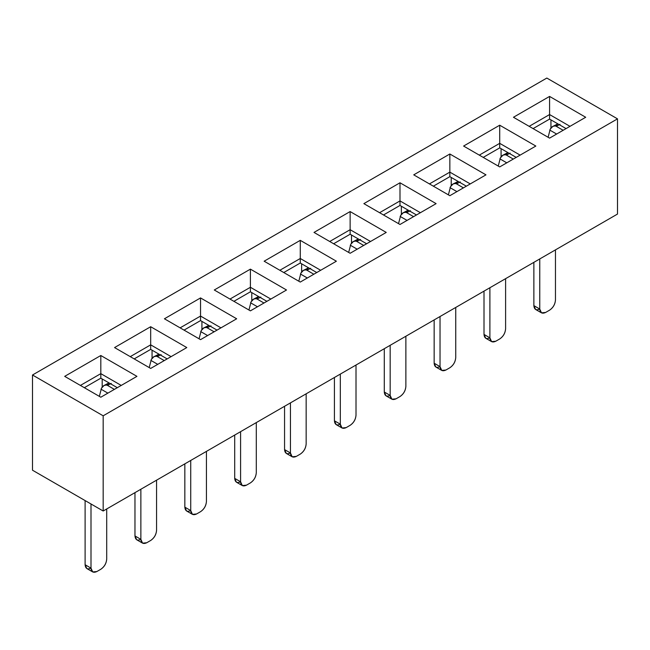 <?xml version="1.0" encoding="UTF-8"?>
<svg xmlns="http://www.w3.org/2000/svg" width="650" height="650" viewBox="0 0 650 650"><rect width="100%" height="100%" fill="white"/><g stroke="black" fill="none" stroke-linecap="round" stroke-linejoin="round"><path stroke-width="0.97" d="M546.829 78.057L32.5 375.001L103.171 415.805L617.5 118.861L546.829 78.057L617.5 118.861L103.171 415.805L32.5 375.001L546.829 78.057M513.459 117.268L549.575 96.419L585.699 117.268L549.575 138.125L513.459 117.268L549.575 138.125L585.699 117.268L549.575 96.419L513.459 117.268M499.712 166.912L463.596 146.055L499.712 125.206L535.836 146.055L499.712 166.912L535.836 146.055L499.712 125.206L463.596 146.055L499.712 166.912M449.849 195.699L413.733 174.85L449.849 153.993L485.973 174.85L449.849 195.699L485.973 174.85L449.849 153.993L413.733 174.85L449.849 195.699M399.994 224.486L363.87 203.637L399.994 182.78L436.109 203.637L399.994 224.486L436.109 203.637L399.994 182.78L363.87 203.637L399.994 224.486M350.131 253.273L314.007 232.424L350.131 211.567L386.246 232.424L350.131 253.273L386.246 232.424L350.131 211.567L314.007 232.424L350.131 253.273M300.267 282.067L264.144 261.211L300.267 240.354L336.383 261.211L300.267 282.067L336.383 261.211L300.267 240.354L264.144 261.211L300.267 282.067M250.404 310.854L214.281 289.998L250.404 269.141L286.52 289.998L250.404 310.854L286.52 289.998L250.404 269.141L214.281 289.998L250.404 310.854M200.541 339.641L164.418 318.784L200.541 297.928L236.665 318.784L200.541 339.641L236.665 318.784L200.541 297.928L164.418 318.784L200.541 339.641M150.678 368.428L114.554 347.571L150.678 326.723L186.802 347.571L150.678 368.428L186.802 347.571L150.678 326.723L114.554 347.571L150.678 368.428M100.815 397.215L64.691 376.358L100.815 355.509L136.939 376.358L100.815 397.215L136.939 376.358L100.815 355.509L64.691 376.358L100.815 397.215M529.165 126.336L549.575 114.554L549.575 96.419L549.575 114.554L569.993 126.336L549.575 114.554L529.165 126.336M479.302 155.123L499.712 143.341L499.712 125.206L499.712 143.341L520.13 155.123L499.712 143.341L479.302 155.123M429.439 183.918L449.849 172.128L449.849 153.993L449.849 172.128L470.267 183.918L449.849 172.128L429.439 183.918M379.576 212.704L399.994 200.915L399.994 182.78L399.994 200.915L420.404 212.704L399.994 200.915L379.576 212.704M329.713 241.491L350.131 229.702L350.131 211.567L350.131 229.702L370.541 241.491L350.131 229.702L329.713 241.491M279.849 270.278L300.267 258.489L300.267 240.354L300.267 258.489L320.678 270.278L300.267 258.489L279.849 270.278M229.986 299.065L250.404 287.276L250.404 269.141L250.404 287.276L270.822 299.065L250.404 287.276L229.986 299.065M180.123 327.852L200.541 316.062L200.541 297.928L200.541 316.062L220.959 327.852L200.541 316.062L180.123 327.852M130.26 356.639L150.678 344.849L150.678 326.723L150.678 344.849L171.096 356.639L150.678 344.849L130.26 356.639M80.397 385.426L100.815 373.644L100.815 355.509L100.815 373.644L121.233 385.426L100.815 373.644L80.397 385.426M533.089 128.602L549.575 119.088L549.575 114.554L549.575 119.088L566.069 128.602L549.575 119.088L533.089 128.602M483.226 157.389L499.712 147.875L499.712 143.341L499.712 147.875L516.206 157.389L499.712 147.875L483.226 157.389M433.363 186.176L449.849 176.662L449.849 172.128L449.849 176.662L466.343 186.176L449.849 176.662L433.363 186.176M383.5 214.971L399.994 205.449L399.994 200.915L399.994 205.449L416.479 214.971L399.994 205.449L383.5 214.971M333.637 243.758L350.131 234.236L350.131 229.702L350.131 234.236L366.616 243.758L350.131 234.236L333.637 243.758M283.774 272.545L300.267 263.023L300.267 258.489L300.267 263.023L316.753 272.545L300.267 263.023L283.774 272.545M233.911 301.332L250.404 291.809L250.404 287.276L250.404 291.809L266.89 301.332L250.404 291.809L233.911 301.332M184.048 330.119L200.541 320.596L200.541 316.062L200.541 320.596L217.027 330.119L200.541 320.596L184.048 330.119M134.184 358.906L150.678 349.383L150.678 344.849L150.678 349.383L167.164 358.906L150.678 349.383L134.184 358.906M84.329 387.692L100.815 378.178L100.815 373.644L100.815 378.178L117.309 387.692L100.815 378.178L84.329 387.692M550.948 128.026L550.948 119.876L550.948 128.026M501.085 156.812L501.085 148.663L501.085 156.812M451.23 185.599L451.23 177.45L451.23 185.599M401.367 214.394L401.367 206.245L401.367 214.394M351.504 243.181L351.504 235.032L351.504 243.181M301.641 271.968L301.641 263.819L301.641 271.968M251.778 300.755L251.778 292.606L251.778 300.755M201.914 329.542L201.914 321.392L201.914 329.542M152.051 358.329L152.051 350.179L152.051 358.329M102.188 387.116L102.188 378.966L102.188 387.116M106.706 559.065L106.706 508.966L106.706 559.065C106.381 563.412 104.414 566.808 100.815 569.262C104.366 566.784 106.332 563.379 106.706 559.065M91 568.133L85.109 564.728L91 568.133L91 503.977L91 568.133C91.374 572.016 93.34 573.146 96.891 571.529L100.815 569.262L96.891 571.529L92.722 571.943L91 568.133C87.449 569.749 85.483 568.62 85.109 564.728L85.109 500.581L85.109 564.728L86.832 568.547L92.722 571.943M156.569 530.278L156.569 480.179L156.569 530.278C156.244 534.625 154.278 538.021 150.678 540.475C154.229 537.997 156.195 534.592 156.569 530.278M140.863 539.346L134.972 535.941L140.863 539.346L140.863 489.247L140.863 539.346C141.237 543.229 143.203 544.359 146.754 542.742L150.678 540.475L146.754 542.742L142.586 543.156L140.863 539.346C137.312 540.962 135.346 539.825 134.972 535.941L134.972 492.643L134.972 535.941L136.695 539.76L142.586 543.156M206.432 501.491L206.432 451.392L206.432 501.491C206.107 505.838 204.141 509.234 200.541 511.688C204.092 509.21 206.058 505.806 206.432 501.491M190.726 510.559L184.836 507.154L190.726 510.559L190.726 460.46L190.726 510.559C191.1 514.442 193.066 515.572 196.617 513.955L200.541 511.688L196.617 513.955L192.449 514.369L190.726 510.559C187.176 512.176 185.209 511.038 184.836 507.154L184.836 463.856L184.836 507.154L186.558 510.965L192.449 514.369M256.295 472.704L256.295 422.606L256.295 472.704C255.97 477.043 254.004 480.448 250.404 482.901C253.955 480.415 255.921 477.019 256.295 472.704M240.589 481.772L234.699 478.368L240.589 481.772L240.589 431.673L240.589 481.772C240.963 485.656 242.921 486.785 246.48 485.168L250.404 482.901L246.48 485.168L242.312 485.582L240.589 481.772C237.039 483.389 235.072 482.251 234.699 478.368L234.699 435.069L234.699 478.368L236.421 482.178L242.312 485.582M306.158 443.909L306.158 393.819L306.158 443.909C305.833 448.256 303.867 451.661 300.267 454.114C303.818 451.628 305.776 448.232 306.158 443.909M296.343 456.381L292.175 456.796L290.452 452.977L290.452 402.886L290.452 452.977C290.826 456.869 292.784 457.998 296.335 456.381L300.267 454.114L296.335 456.381M290.452 452.977L284.562 449.581L290.452 452.977C286.902 454.602 284.936 453.464 284.562 449.581L284.562 406.283L284.562 449.581L286.284 453.391L292.175 456.796M356.013 415.123L356.013 365.032L356.013 415.123C355.688 419.469 353.73 422.874 350.131 425.327C353.681 422.841 355.639 419.445 356.013 415.123M340.316 424.19L334.425 420.794L340.316 424.19L340.316 374.099L340.316 424.19C340.689 428.074 342.648 429.211 346.198 427.594L350.131 425.327L346.198 427.594L342.038 428.009L340.316 424.19C336.757 425.807 334.799 424.677 334.425 420.794L334.425 377.496L334.425 420.794L336.148 424.604L342.038 428.009M405.876 386.336L405.876 336.237L405.876 386.336C405.551 390.683 403.593 394.087 399.994 396.541C403.544 394.054 405.502 390.658 405.876 386.336M390.171 395.403L384.288 392.007L390.171 395.403L390.171 345.304L390.171 395.403C390.553 399.287 392.511 400.424 396.061 398.808L399.994 396.541L396.061 398.808L391.901 399.214L390.171 395.403C386.62 397.02 384.662 395.891 384.288 392.007L384.288 348.709L384.288 392.007L386.011 395.817L391.901 399.214M455.739 357.549L455.739 307.45L455.739 357.549C455.414 361.896 453.456 365.292 449.849 367.754C453.407 365.267 455.366 361.863 455.739 357.549M440.034 366.616L434.151 363.22L440.034 366.616L440.034 316.517L440.034 366.616C440.407 370.5 442.374 371.637 445.924 370.021L449.849 367.754L445.924 370.021L441.764 370.427L440.034 366.616C436.483 368.233 434.525 367.104 434.151 363.22L434.151 319.922L434.151 363.22L435.874 367.031L441.764 370.427M505.602 328.762L505.602 278.663L505.602 328.762C505.277 333.109 503.319 336.505 499.712 338.959C503.262 336.481 505.229 333.076 505.602 328.762M489.897 337.829L484.006 334.425L489.897 337.829L489.897 287.731L489.897 337.829C490.271 341.713 492.237 342.851 495.788 341.226L499.712 338.959L495.788 341.226L491.628 341.64L489.897 337.829C486.346 339.446 484.388 338.317 484.006 334.425L484.006 291.135L484.006 334.425L485.737 338.244L491.628 341.64M555.466 299.975L555.466 249.876L555.466 299.975C555.141 304.322 553.174 307.718 549.575 310.172C553.126 307.694 555.092 304.289 555.466 299.975M539.76 309.043L533.869 305.638L539.76 309.043L539.76 258.944L539.76 309.043C540.134 312.926 542.1 314.056 545.651 312.439L549.575 310.172L545.651 312.439L541.491 312.853L539.76 309.043C536.209 310.659 534.243 309.522 533.869 305.638L533.869 262.348L533.869 305.638L535.6 309.457L541.491 312.853M498.249 166.067L500.378 157.901L498.249 166.067M448.394 194.854L450.515 186.688L448.394 194.854M398.531 223.641L400.652 215.483L398.531 223.641M348.668 252.436L350.789 244.27L348.668 252.436M298.805 281.223L300.926 273.057L298.805 281.223M248.942 310.009L251.062 301.844L248.942 310.009M199.079 338.796L201.207 330.631L199.079 338.796M149.216 367.583L151.344 359.418L149.216 367.583M99.353 396.37L101.481 388.204L99.353 396.37M548.113 137.28L550.241 129.114L548.113 137.28M505.911 154.871L507.991 152.653L507.301 152.896M506.781 162.833L499.866 158.844L506.781 162.833M506.407 155.106L510.152 153.124L506.399 155.098L513.289 159.079L506.407 155.106C504.034 154.131 502.027 155.066 500.378 157.901L502.97 155.179L505.172 154.7M456.048 183.657L458.128 181.439L453.139 183.95L455.309 183.487M456.918 191.62L450.003 187.631L456.918 191.62M460.289 181.911L456.544 183.893L463.426 187.866L456.544 183.893C454.171 182.918 452.164 183.852 450.515 186.688L453.115 183.966M406.185 212.444L408.265 210.226L407.574 210.47M407.054 220.407L400.14 216.418L407.054 220.407M410.426 210.697L406.681 212.68L413.562 216.653L406.681 212.68C404.308 211.705 402.301 212.639 400.652 215.483L403.252 212.753L405.454 212.274M356.33 241.239L358.402 239.013L357.711 239.257M357.191 249.194L350.277 245.204L357.191 249.194M356.826 241.475L360.571 239.484L356.809 241.467L363.699 245.44L356.826 241.475C354.453 240.492 352.438 241.426 350.789 244.27L353.389 241.54L355.591 241.061M306.467 270.026L308.539 267.8L303.558 270.319M307.328 277.989L300.414 273.991L307.328 277.989M306.946 270.254L310.716 268.279L306.963 270.262L313.836 274.227L306.963 270.262C304.59 269.279 302.575 270.213 300.926 273.057L303.526 270.327L305.727 269.848M256.604 298.813L258.676 296.587L257.985 296.831M257.465 306.776L250.551 302.778L257.465 306.776M260.845 297.066L257.099 299.049L263.973 303.014L257.099 299.049C254.727 298.066 252.712 299 251.062 301.844L253.662 299.122L255.864 298.634M206.741 327.6L208.821 325.374L203.832 327.892M207.602 335.562L200.688 331.565L207.602 335.562M210.99 325.861L207.22 327.827L214.11 331.801L207.236 327.836C204.864 326.861 202.849 327.787 201.207 330.631L203.799 327.909L206.001 327.429M207.236 327.836L210.982 325.853M156.877 356.387L158.957 354.169L153.969 356.679M157.739 364.349L150.824 360.36L157.739 364.349M157.357 356.614L161.127 354.648L157.373 356.623L164.247 360.596L157.373 356.623C155.001 355.648 152.986 356.574 151.344 359.418L153.936 356.696L156.138 356.216M107.014 385.174L109.094 382.956L108.404 383.199M107.884 393.136L100.961 389.147L107.884 393.136M107.51 385.409L111.256 383.427L107.494 385.401L114.384 389.382L107.51 385.409C105.138 384.434 103.131 385.369 101.481 388.204L104.073 385.483L106.275 385.003M555.774 126.084L557.854 123.866L552.866 126.376M556.644 134.046L549.729 130.057L556.644 134.046M556.27 126.319L560.016 124.337L556.262 126.311L563.152 130.293L556.27 126.319C553.898 125.344 551.891 126.271 550.241 129.114L552.833 126.392L555.035 125.913M460.306 181.919L456.536 183.885M410.442 210.706L406.673 212.672M260.853 297.074L257.083 299.041M32.5 470.21L32.5 375.001L32.5 470.21L103.171 511.006L103.171 415.805L103.171 511.006L617.5 214.061L617.5 118.861L617.5 214.061L103.171 511.006L32.5 470.21M503.003 155.163L507.317 152.88M403.276 212.737L407.591 210.454M353.421 241.532L357.727 239.249M253.695 299.106L258.001 296.822M104.106 385.466L108.42 383.183"/></g></svg>
